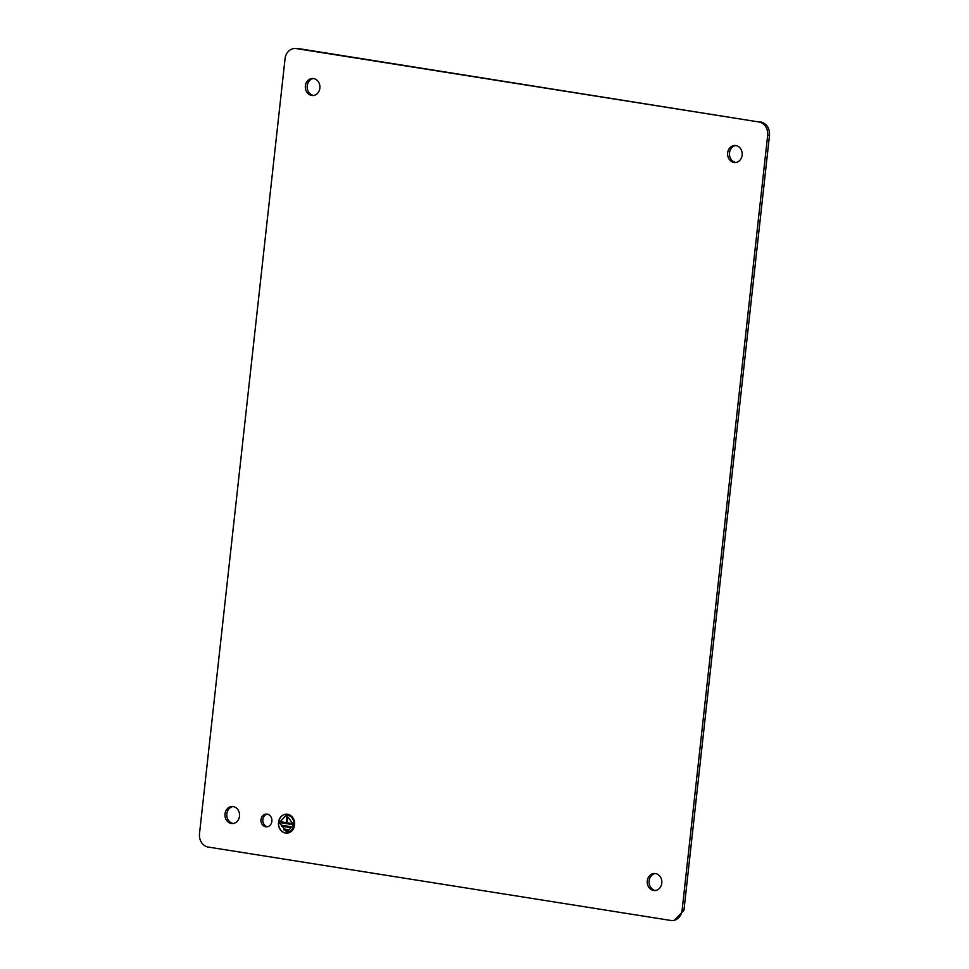 <?xml version="1.0" encoding="UTF-8"?>
<svg xmlns="http://www.w3.org/2000/svg" width="969" height="969" viewBox="0 0 969 969"><rect width="100%" height="100%" fill="white"/><g stroke="black" fill="none" stroke-linecap="round" stroke-linejoin="round"><path stroke-width="1.45" d="M261.012 819.592A6.395 5.475 -91.2 0 0 266.572 826.848A6.395 5.475 -91.2 0 0 271.865 821.312A6.395 5.475 -91.2 0 0 266.293 814.057A6.395 5.475 -91.2 0 0 261.012 819.592M267.214 814.13A6.395 5.475 -91.2 0 0 262.853 819.544A6.395 5.475 -91.2 0 0 267.492 826.739M294.855 48.486L296.405 48.595A11.846 10.138 -91.2 0 0 294.855 48.486A11.846 10.138 -91.2 0 0 285.056 58.746L199.493 833.728A11.846 10.138 -91.2 0 0 208.25 847.063L670.754 920.441A11.846 10.138 -91.2 0 0 672.304 920.55A11.846 10.138 -91.2 0 0 682.103 910.303L767.666 135.321A11.846 10.138 -91.2 0 0 758.909 121.973L296.405 48.595M758.909 121.973L298.246 48.559M760.75 121.937C766.782 123.608 769.701 128.053 769.507 135.272L767.666 135.321M682.103 910.303L683.944 910.254L769.507 135.272M683.944 910.254L674.145 920.514L672.304 920.55M232.984 806.547A8.527 7.304 -91.2 0 0 226.855 813.839A8.527 7.304 -91.2 0 0 233.359 823.468M655.274 873.541A8.527 7.304 -91.2 0 0 649.133 880.833A8.527 7.304 -91.2 0 0 655.638 890.475M735.641 145.532A8.527 7.304 -91.2 0 0 729.512 152.823A8.527 7.304 -91.2 0 0 736.016 162.453M313.362 78.525A8.527 7.304 -91.2 0 0 307.221 85.829A8.527 7.304 -91.2 0 0 313.726 95.459M294.588 824.922A9.484 8.115 -91.2 0 0 286.339 814.166A9.484 8.115 -91.2 0 0 278.503 822.366A9.484 8.115 -91.2 0 0 286.751 833.122A9.484 8.115 -91.2 0 0 294.588 824.922M239.488 816.177A8.527 7.304 -91.2 0 0 232.063 806.499A8.527 7.304 -91.2 0 0 225.014 813.875A8.527 7.304 -91.2 0 0 232.439 823.553A8.527 7.304 -91.2 0 0 239.488 816.177M661.779 883.171A8.527 7.304 -91.2 0 0 654.354 873.493A8.527 7.304 -91.2 0 0 647.292 880.882A8.527 7.304 -91.2 0 0 654.717 890.559A8.527 7.304 -91.2 0 0 661.779 883.171M742.145 155.161A8.527 7.304 -91.2 0 0 734.72 145.483A8.527 7.304 -91.2 0 0 727.671 152.86A8.527 7.304 -91.2 0 0 735.096 162.55A8.527 7.304 -91.2 0 0 742.145 155.161M319.867 88.167A8.527 7.304 -91.2 0 0 312.442 78.477A8.527 7.304 -91.2 0 0 305.38 85.866A8.527 7.304 -91.2 0 0 312.805 95.543A8.527 7.304 -91.2 0 0 319.867 88.167M286.4 814.166A9.484 8.115 -91.2 0 0 278.624 822.366A9.484 8.115 -91.2 0 0 286.812 833.122M286.788 832.165A8.527 7.304 -91.2 0 0 286.848 832.165A8.527 7.304 -91.2 0 0 293.91 824.789A8.527 7.304 -91.2 0 0 286.485 815.111A8.527 7.304 -91.2 0 0 286.424 815.111M293.789 824.789L286.364 815.111L279.302 822.487L286.727 832.177L293.789 824.789M280.114 822.62L292.977 824.667L293.086 823.723L287.054 822.766L287.72 816.661L286.921 816.528L286.243 822.633L280.211 821.676L280.114 822.62L292.977 824.643M281.955 826.254L290.409 827.599L290.506 826.654L282.064 825.322L281.955 826.254L290.409 827.574M284.014 829.924L287.623 830.506L287.732 829.561L284.111 828.992L284.014 829.924L287.636 830.481M280.235 822.62L280.332 821.7M287.042 816.552L286.243 822.633M282.076 826.254L282.185 825.334M284.135 829.924L284.232 829.004"/></g></svg>
